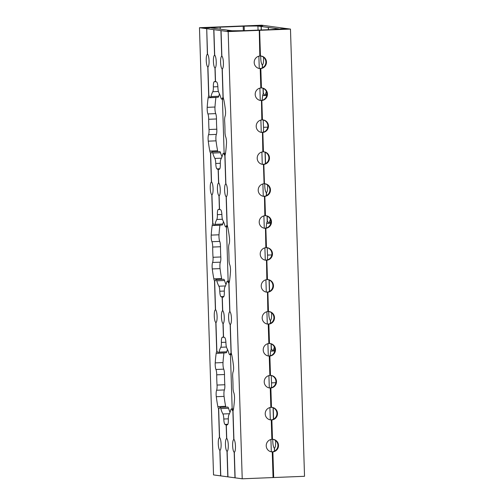 <?xml version="1.0" encoding="UTF-8"?>
<svg xmlns="http://www.w3.org/2000/svg" width="504" height="504" viewBox="0 0 504 504"><rect width="100%" height="100%" fill="white"/><g stroke="black" fill="none" stroke-linecap="round" stroke-linejoin="round"><path stroke-width="0.76" d="M267.511 184.968A6.294 1.405 87.7 0 1 266.452 192.49L266.547 195.571M263.498 57.198A6.294 1.405 87.7 0 1 262.433 64.72L262.534 67.794M266.118 228.054A43.974 9.809 87.7 0 1 266.685 223.348A5.16 1.153 87.7 0 1 267.221 221.609L267.359 221.483A5.16 1.153 87.7 0 1 267.498 221.445A5.16 1.153 87.7 0 1 267.542 221.445A5.16 1.153 87.7 0 1 268.172 222.296A5.16 1.153 -92.3 0 0 268.853 223.146A5.16 1.153 -92.3 0 0 269.489 222.138A35.979 8.026 87.7 0 1 270.377 219.322M262.105 100.277A43.974 9.809 87.7 0 1 262.672 95.571A5.16 1.153 87.7 0 1 263.208 93.832L263.346 93.713A5.16 1.153 87.7 0 1 263.479 93.668A5.16 1.153 87.7 0 1 263.529 93.668A5.16 1.153 87.7 0 1 264.159 94.519A5.16 1.153 -92.3 0 0 264.833 95.369A5.16 1.153 -92.3 0 0 265.469 94.361A35.979 8.026 87.7 0 1 266.358 91.552M226.283 196.629A6.294 1.405 -92.3 0 0 227.43 190.531A6.294 1.405 -92.3 0 0 225.887 184.067L224.973 154.93A5.16 1.153 -92.3 0 0 225.515 153.191A43.974 9.809 -92.3 0 0 226.466 143.621A5.16 1.153 -92.3 0 0 225.748 137.031A5.16 1.153 87.7 0 1 224.986 131.676A35.979 8.026 -92.3 0 0 224.664 121.445A5.16 1.153 87.7 0 1 225.093 116.254A5.16 1.153 -92.3 0 0 225.408 109.803A43.974 9.809 -92.3 0 0 223.839 99.893A5.16 1.153 -92.3 0 0 223.184 97.99L222.27 68.853A6.294 1.405 -92.3 0 0 223.411 62.754A6.294 1.405 -92.3 0 0 221.873 56.297L221.067 30.631L228.167 31.595L242.222 478.8L235.122 477.836L234.316 452.176A6.294 1.405 -92.3 0 0 235.456 446.078A6.294 1.405 -92.3 0 0 233.919 439.614L233.006 410.476A5.16 1.153 -92.3 0 0 233.541 408.738A43.974 9.809 -92.3 0 0 234.499 399.168A5.16 1.153 -92.3 0 0 233.774 392.578A5.16 1.153 87.7 0 1 233.012 387.223A35.979 8.026 -92.3 0 0 232.691 376.992A5.16 1.153 87.7 0 1 233.125 371.801A5.16 1.153 -92.3 0 0 233.434 365.35A43.974 9.809 -92.3 0 0 231.865 355.44A5.16 1.153 -92.3 0 0 231.216 353.537L230.297 324.4A6.294 1.405 -92.3 0 0 231.443 318.301A6.294 1.405 -92.3 0 0 229.906 311.844L228.986 282.706A5.16 1.153 -92.3 0 0 229.528 280.967A43.974 9.809 -92.3 0 0 230.486 271.398A5.16 1.153 -92.3 0 0 229.761 264.802A5.16 1.153 87.7 0 1 228.999 259.453A35.979 8.026 -92.3 0 0 228.677 249.222A5.16 1.153 87.7 0 1 229.106 244.031A5.16 1.153 -92.3 0 0 229.421 237.579A43.974 9.809 -92.3 0 0 227.852 227.663A5.16 1.153 -92.3 0 0 227.197 225.767L226.283 196.629M212.846 223.675L211.938 194.683A6.294 1.405 -92.3 0 0 213.079 188.584A6.294 1.405 -92.3 0 0 211.541 182.127L210.628 153.134A5.16 1.153 -92.3 0 0 210.861 153.222A5.16 1.153 -92.3 0 0 211.397 152.536A5.16 1.153 87.7 0 1 211.938 151.849A5.16 1.153 87.7 0 1 211.982 151.849A5.16 1.153 87.7 0 1 212.732 153.052A35.979 8.026 -92.3 0 0 214.88 158.439A5.16 1.153 87.7 0 1 215.762 163.472A5.16 1.153 -92.3 0 0 216.941 168.871A43.974 9.809 -92.3 0 0 218.144 169.388L218.572 183.078A6.294 1.405 -92.3 0 0 217.426 189.176A6.294 1.405 -92.3 0 0 218.969 195.634L219.398 209.324A43.974 9.809 -92.3 0 0 219.083 209.311A43.974 9.809 -92.3 0 0 218.219 209.519A5.16 1.153 -92.3 0 0 217.375 214.647A5.16 1.153 87.7 0 1 216.802 219.486A35.979 8.026 -92.3 0 0 214.969 224.33A5.16 1.153 87.7 0 1 214.339 225.338A5.16 1.153 87.7 0 1 213.658 224.488A5.16 1.153 -92.3 0 0 213.028 223.637A5.16 1.153 -92.3 0 0 212.984 223.637A5.16 1.153 -92.3 0 0 212.846 223.675L212.707 223.801A5.16 1.153 -92.3 0 0 212.171 225.54A43.974 9.809 -92.3 0 0 211.214 235.11A5.16 1.153 -92.3 0 0 211.938 241.706A5.16 1.153 87.7 0 1 212.701 247.054A35.979 8.026 -92.3 0 0 213.022 257.286A5.16 1.153 87.7 0 1 212.587 262.477A5.16 1.153 -92.3 0 0 212.279 268.928A43.974 9.809 -92.3 0 0 213.847 278.844A5.16 1.153 -92.3 0 0 214.496 280.741L215.416 309.878A6.294 1.405 -92.3 0 0 214.269 315.976A6.294 1.405 -92.3 0 0 215.806 322.44L216.726 351.571A5.16 1.153 -92.3 0 0 216.184 353.317A43.974 9.809 -92.3 0 0 215.227 362.886A5.16 1.153 -92.3 0 0 215.951 369.476A5.16 1.153 87.7 0 1 216.714 374.831A35.979 8.026 -92.3 0 0 217.035 385.056A5.16 1.153 87.7 0 1 216.607 390.247A5.16 1.153 -92.3 0 0 216.292 396.705A43.974 9.809 -92.3 0 0 217.86 406.615A5.16 1.153 -92.3 0 0 218.516 408.517L219.429 437.648A6.294 1.405 -92.3 0 0 218.282 443.747A6.294 1.405 -92.3 0 0 219.826 450.211L220.632 475.877L213.526 474.913L199.471 27.707L261.778 25.2L276.053 27.153M208.832 95.905L207.919 66.912A6.294 1.405 -92.3 0 0 209.066 60.814A6.294 1.405 -92.3 0 0 207.528 54.35L206.722 28.69L213.753 29.641L214.559 55.301L214.937 55.295L214.559 55.301A6.294 1.405 -92.3 0 0 213.412 61.4A6.294 1.405 -92.3 0 0 214.95 67.864L215.378 81.547A43.974 9.809 -92.3 0 0 215.063 81.541A43.974 9.809 -92.3 0 0 214.2 81.749A5.16 1.153 -92.3 0 0 213.356 86.877A5.16 1.153 87.7 0 1 212.782 91.709A35.979 8.026 -92.3 0 0 210.956 96.554A5.16 1.153 87.7 0 1 210.319 97.568A5.16 1.153 87.7 0 1 209.645 96.711A5.16 1.153 -92.3 0 0 209.009 95.867A5.16 1.153 -92.3 0 0 208.965 95.861A5.16 1.153 -92.3 0 0 208.832 95.905L208.694 96.031A5.16 1.153 -92.3 0 0 208.152 97.77A43.974 9.809 -92.3 0 0 207.201 107.339A5.16 1.153 -92.3 0 0 207.919 113.929A5.16 1.153 87.7 0 1 208.681 119.284A35.979 8.026 -92.3 0 0 209.002 129.515A5.16 1.153 87.7 0 1 208.574 134.707A5.16 1.153 -92.3 0 0 208.259 141.158A43.974 9.809 -92.3 0 0 209.828 151.068A5.16 1.153 -92.3 0 0 210.483 152.97L211.397 182.108L211.781 182.095L211.397 182.108A6.294 1.405 -92.3 0 0 210.256 188.206A6.294 1.405 -92.3 0 0 211.793 194.664L212.707 223.801M227.405 281.169A5.16 1.153 87.7 0 1 228.041 282.019A5.16 1.153 -92.3 0 0 228.715 282.87A5.16 1.153 -92.3 0 0 228.847 282.832L229.761 311.825A6.294 1.405 -92.3 0 0 228.621 317.923A6.294 1.405 -92.3 0 0 230.158 324.381L231.065 353.373A5.16 1.153 -92.3 0 0 230.882 353.285A5.16 1.153 -92.3 0 0 230.838 353.285A5.16 1.153 -92.3 0 0 230.303 353.972A5.16 1.153 87.7 0 1 229.761 354.659A5.16 1.153 87.7 0 1 228.967 353.455A35.979 8.026 -92.3 0 0 226.813 348.069A5.16 1.153 87.7 0 1 225.931 343.035A5.16 1.153 -92.3 0 0 224.759 337.636A43.974 9.809 -92.3 0 0 223.556 337.113L223.127 323.429A6.294 1.405 -92.3 0 0 224.267 317.331A6.294 1.405 -92.3 0 0 222.73 310.867L222.302 297.184A43.974 9.809 -92.3 0 0 222.617 297.196A43.974 9.809 -92.3 0 0 223.48 296.982A5.16 1.153 -92.3 0 0 224.324 291.86A5.16 1.153 87.7 0 1 224.897 287.022A35.979 8.026 -92.3 0 0 226.724 282.177A5.16 1.153 87.7 0 1 227.361 281.169A5.16 1.153 87.7 0 1 227.405 281.169M226.869 225.515A5.16 1.153 -92.3 0 0 226.825 225.508A5.16 1.153 -92.3 0 0 226.283 226.195A5.16 1.153 87.7 0 1 225.748 226.882A5.16 1.153 87.7 0 1 224.948 225.685A35.979 8.026 -92.3 0 0 222.799 220.298A5.16 1.153 87.7 0 1 221.917 215.265A5.16 1.153 -92.3 0 0 220.746 209.866A43.974 9.809 -92.3 0 0 219.542 209.343L219.108 195.659A6.294 1.405 -92.3 0 0 220.254 189.561A6.294 1.405 -92.3 0 0 218.717 183.097L218.282 169.413A43.974 9.809 -92.3 0 0 218.604 169.42A43.974 9.809 -92.3 0 0 219.467 169.212A5.16 1.153 -92.3 0 0 220.311 164.083A5.16 1.153 87.7 0 1 220.878 159.251A35.979 8.026 -92.3 0 0 222.711 154.4A5.16 1.153 87.7 0 1 223.348 153.392A5.16 1.153 87.7 0 1 223.392 153.399A5.16 1.153 87.7 0 1 224.022 154.249A5.16 1.153 -92.3 0 0 224.702 155.1A5.16 1.153 -92.3 0 0 224.834 155.056L225.748 184.048A6.294 1.405 -92.3 0 0 224.601 190.147A6.294 1.405 -92.3 0 0 226.138 196.61L227.052 225.603A5.16 1.153 -92.3 0 0 226.869 225.515M223.694 279.317A5.16 1.153 87.7 0 1 223.738 279.31A5.16 1.153 87.7 0 1 223.782 279.31A5.16 1.153 87.7 0 1 224.532 280.514A35.979 8.026 -92.3 0 0 226.006 284.527M216.865 351.452L215.951 322.459A6.294 1.405 -92.3 0 0 217.092 316.361A6.294 1.405 -92.3 0 0 215.554 309.897L214.647 280.904A5.16 1.153 -92.3 0 0 214.874 280.999A5.16 1.153 -92.3 0 0 215.416 280.312A5.16 1.153 87.7 0 1 215.951 279.619A5.16 1.153 87.7 0 1 215.996 279.625A5.16 1.153 87.7 0 1 216.745 280.822A35.979 8.026 -92.3 0 0 218.9 286.209A5.16 1.153 87.7 0 1 219.782 291.243A5.16 1.153 -92.3 0 0 220.954 296.642A43.974 9.809 -92.3 0 0 222.157 297.165L222.585 310.848A6.294 1.405 -92.3 0 0 221.445 316.947A6.294 1.405 -92.3 0 0 222.982 323.411L223.411 337.094A43.974 9.809 -92.3 0 0 223.096 337.088A43.974 9.809 -92.3 0 0 222.232 337.296A5.16 1.153 -92.3 0 0 221.388 342.418A5.16 1.153 87.7 0 1 220.815 347.256A35.979 8.026 -92.3 0 0 218.988 352.101A5.16 1.153 87.7 0 1 218.352 353.109A5.16 1.153 87.7 0 1 217.671 352.258A5.16 1.153 -92.3 0 0 217.041 351.408A5.16 1.153 -92.3 0 0 216.997 351.408A5.16 1.153 -92.3 0 0 216.865 351.452L216.726 351.571M219.398 209.324L219.782 209.317M219.977 225.112A5.16 1.153 -92.3 0 0 219.958 225.225A43.974 9.809 -92.3 0 0 219.001 234.795A5.16 1.153 -92.3 0 0 219.725 241.391A5.16 1.153 87.7 0 1 220.487 246.746A35.979 8.026 -92.3 0 0 220.809 256.971A5.16 1.153 87.7 0 1 220.38 262.162A5.16 1.153 -92.3 0 0 220.065 268.619A43.974 9.809 -92.3 0 0 221.634 278.529A5.16 1.153 -92.3 0 0 221.836 279.386M222.85 97.738A5.16 1.153 -92.3 0 0 222.806 97.738A5.16 1.153 -92.3 0 0 222.27 98.425A5.16 1.153 87.7 0 1 221.728 99.112A5.16 1.153 87.7 0 1 220.935 97.908A35.979 8.026 -92.3 0 0 218.786 92.522A5.16 1.153 87.7 0 1 217.904 87.488A5.16 1.153 -92.3 0 0 216.726 82.089A43.974 9.809 -92.3 0 0 215.523 81.566L215.095 67.883A6.294 1.405 -92.3 0 0 216.235 61.784A6.294 1.405 -92.3 0 0 214.698 55.32L213.891 29.66L220.922 30.612L221.728 56.278L222.113 56.265L221.728 56.278A6.294 1.405 -92.3 0 0 220.588 62.376A6.294 1.405 -92.3 0 0 222.125 68.834L223.039 97.826A5.16 1.153 -92.3 0 0 222.85 97.738M219.681 151.54A5.16 1.153 87.7 0 1 219.725 151.534A5.16 1.153 87.7 0 1 219.769 151.54A5.16 1.153 87.7 0 1 220.519 152.737A35.979 8.026 -92.3 0 0 221.993 156.75M215.378 81.547L215.762 81.547M215.958 97.341A5.16 1.153 -92.3 0 0 215.945 97.455A43.974 9.809 -92.3 0 0 214.988 107.024A5.16 1.153 -92.3 0 0 215.712 113.614A5.16 1.153 87.7 0 1 216.474 118.969A35.979 8.026 -92.3 0 0 216.796 129.2A5.16 1.153 87.7 0 1 216.361 134.392A5.16 1.153 -92.3 0 0 216.046 140.843A43.974 9.809 -92.3 0 0 217.615 150.753A5.16 1.153 -92.3 0 0 217.822 151.609M260.448 68.563L260.209 68.575A6.294 6.13 -82.3 0 1 254.192 62.156A6.294 6.13 -82.3 0 1 259.818 56.02L259.251 30.328L260.058 55.988L260.442 55.994A6.294 6.13 -82.3 0 1 266.459 62.414A6.294 6.13 -82.3 0 1 260.833 68.55L260.448 68.563L261.059 87.929L261.444 87.935A6.294 6.13 -82.3 0 1 267.46 94.355A6.294 6.13 -82.3 0 1 261.841 100.498L261.456 100.504L262.061 119.87L262.445 119.876A6.294 6.13 -82.3 0 1 268.468 126.302A6.294 6.13 -82.3 0 1 262.842 132.439L262.458 132.451L263.069 151.817L263.453 151.824A6.294 6.13 -82.3 0 1 269.47 158.243A6.294 6.13 -82.3 0 1 263.844 164.38L263.46 164.392L264.071 183.758L264.455 183.765A6.294 6.13 -82.3 0 1 270.472 190.184A6.294 6.13 -82.3 0 1 264.852 196.327L264.468 196.333L265.072 215.706L265.457 215.706A6.294 6.13 -82.3 0 1 271.48 222.132A6.294 6.13 -82.3 0 1 265.854 228.268L265.469 228.281L266.081 247.647L266.465 247.653A6.294 6.13 -82.3 0 1 272.481 254.073A6.294 6.13 -82.3 0 1 266.855 260.209L266.477 260.221L267.082 279.588L267.466 279.594A6.294 6.13 -82.3 0 1 273.483 286.014A6.294 6.13 -82.3 0 1 267.863 292.156L267.479 292.163L267.844 311.56A6.294 6.13 -82.3 0 0 267.511 324.072A6.294 6.13 -82.3 0 0 268.241 324.122L268.853 343.507A6.294 6.13 -82.3 0 0 268.512 356.013A6.294 6.13 -82.3 0 0 269.243 356.063L269.854 375.449A6.294 6.13 -82.3 0 0 269.52 387.954A6.294 6.13 -82.3 0 0 270.251 388.011L270.856 407.396A6.294 6.13 -82.3 0 0 270.522 419.901A6.294 6.13 -82.3 0 0 271.253 419.952L271.864 439.337A6.294 6.13 -82.3 0 0 271.524 451.842A6.294 6.13 -82.3 0 0 272.255 451.899L273.061 477.559L242.222 478.8M262.206 164.304A6.294 6.13 97.7 0 0 268.878 158.477A6.294 6.13 97.7 0 0 263.894 151.843M261.204 132.363A6.294 6.13 97.7 0 0 267.876 126.529A6.294 6.13 97.7 0 0 262.893 119.902M260.196 100.422A6.294 6.13 97.7 0 0 266.874 94.588A6.294 6.13 97.7 0 0 261.885 87.954M259.195 68.475A6.294 6.13 97.7 0 0 265.866 62.641A6.294 6.13 97.7 0 0 260.883 56.013M266.219 292.081A6.294 6.13 97.7 0 0 272.897 286.247A6.294 6.13 97.7 0 0 267.908 279.619M265.217 260.14A6.294 6.13 97.7 0 0 271.889 254.306A6.294 6.13 97.7 0 0 266.906 247.672M264.216 228.192A6.294 6.13 97.7 0 0 270.887 222.358A6.294 6.13 97.7 0 0 265.904 215.731M263.208 196.251A6.294 6.13 97.7 0 0 269.886 190.417A6.294 6.13 97.7 0 0 264.896 183.784M271.53 312.745A6.294 1.405 87.7 0 1 270.465 320.267L270.56 323.341M275.543 440.515A6.294 1.405 87.7 0 1 274.485 448.037L274.579 451.118M270.138 355.824A43.974 9.809 87.7 0 1 270.698 351.118A5.16 1.153 87.7 0 1 271.24 349.379L271.379 349.259A5.16 1.153 87.7 0 1 271.511 349.215A5.16 1.153 87.7 0 1 271.555 349.215A5.16 1.153 87.7 0 1 272.192 350.066A5.16 1.153 -92.3 0 0 272.866 350.916A5.16 1.153 -92.3 0 0 273.502 349.908A35.979 8.026 87.7 0 1 274.39 347.099M219.964 450.229A6.294 1.405 -92.3 0 0 221.111 444.131A6.294 1.405 -92.3 0 0 219.574 437.674L218.66 408.681A5.16 1.153 -92.3 0 0 218.887 408.769A5.16 1.153 -92.3 0 0 219.429 408.082A5.16 1.153 87.7 0 1 219.964 407.396A5.16 1.153 87.7 0 1 220.015 407.396A5.16 1.153 87.7 0 1 220.765 408.599A35.979 8.026 -92.3 0 0 222.913 413.979A5.16 1.153 87.7 0 1 223.795 419.019A5.16 1.153 -92.3 0 0 224.973 424.418A43.974 9.809 -92.3 0 0 226.17 424.935L226.605 438.625A6.294 1.405 -92.3 0 0 225.458 444.723A6.294 1.405 -92.3 0 0 226.995 451.181L227.802 476.847L220.771 475.896L219.964 450.229M231.424 408.946A5.16 1.153 87.7 0 1 232.054 409.79A5.16 1.153 -92.3 0 0 232.728 410.647A5.16 1.153 -92.3 0 0 232.867 410.603L233.774 439.595A6.294 1.405 -92.3 0 0 232.634 445.694A6.294 1.405 -92.3 0 0 234.171 452.157L234.977 477.817L227.947 476.866L227.14 451.2A6.294 1.405 -92.3 0 0 228.287 445.101A6.294 1.405 -92.3 0 0 226.743 438.644L226.315 424.954A43.974 9.809 -92.3 0 0 226.63 424.966A43.974 9.809 -92.3 0 0 227.493 424.759A5.16 1.153 -92.3 0 0 228.337 419.63A5.16 1.153 87.7 0 1 228.911 414.792A35.979 8.026 -92.3 0 0 230.744 409.947A5.16 1.153 87.7 0 1 231.374 408.939A5.16 1.153 87.7 0 1 231.424 408.946M227.707 407.087A5.16 1.153 87.7 0 1 227.751 407.081A5.16 1.153 87.7 0 1 227.802 407.087A5.16 1.153 87.7 0 1 228.551 408.284A35.979 8.026 -92.3 0 0 230.019 412.297M223.99 352.882A5.16 1.153 -92.3 0 0 223.971 353.002A43.974 9.809 -92.3 0 0 223.014 362.571A5.16 1.153 -92.3 0 0 223.738 369.161A5.16 1.153 87.7 0 1 224.501 374.516A35.979 8.026 -92.3 0 0 224.822 384.747A5.16 1.153 87.7 0 1 224.393 389.939A5.16 1.153 -92.3 0 0 224.078 396.39A43.974 9.809 -92.3 0 0 225.647 406.3A5.16 1.153 -92.3 0 0 225.855 407.156M223.795 337.094L223.411 337.094M267.863 292.156L268.468 311.535A6.294 6.13 -82.3 0 1 274.491 317.961A6.294 6.13 -82.3 0 1 268.865 324.097L269.476 343.482A6.294 6.13 -82.3 0 1 275.493 349.902A6.294 6.13 -82.3 0 1 269.867 356.038L270.478 375.423A6.294 6.13 -82.3 0 1 276.494 381.849A6.294 6.13 -82.3 0 1 270.875 387.986L271.48 407.371A6.294 6.13 -82.3 0 1 277.502 413.79A6.294 6.13 -82.3 0 1 271.877 419.926L272.488 439.312A6.294 6.13 -82.3 0 1 278.504 445.731A6.294 6.13 -82.3 0 1 272.878 451.874L273.685 477.534L304.529 476.293L290.474 29.087L259.636 30.328L260.442 55.994M272.255 451.899L272.878 451.874M271.24 451.798A6.294 6.13 97.7 0 0 277.912 445.964A6.294 6.13 97.7 0 0 272.929 439.331M272.488 439.312L271.864 439.337M271.253 419.952L271.877 419.926M270.238 419.851A6.294 6.13 97.7 0 0 276.91 414.017A6.294 6.13 97.7 0 0 271.927 407.389M271.48 407.371L270.856 407.396M270.251 388.011L270.875 387.986M269.231 387.91A6.294 6.13 97.7 0 0 275.909 382.076A6.294 6.13 97.7 0 0 270.919 375.449M270.478 375.423L269.854 375.449M269.243 356.063L269.867 356.038M268.229 355.969A6.294 6.13 97.7 0 0 274.901 350.135A6.294 6.13 97.7 0 0 269.917 343.501M269.476 343.482L268.853 343.507M268.241 324.122L268.865 324.097M267.227 324.022A6.294 6.13 97.7 0 0 273.899 318.188A6.294 6.13 97.7 0 0 268.916 311.56M268.468 311.535L268.084 311.535M272.84 29.629L273.332 29.547A30.542 1.172 -1.8 0 0 281.182 28.823L287.406 29.112L272.84 29.629M246.072 26L259.856 25.376L262.773 25.78L259.781 25.918A30.542 1.172 -1.8 0 0 247.231 26.013L246.072 26M227.493 349.442A35.979 8.026 -92.3 0 0 226.775 351.792A5.16 1.153 87.7 0 1 226.138 352.8L218.352 353.109M223.48 221.666A35.979 8.026 -92.3 0 0 222.762 224.015A5.16 1.153 87.7 0 1 222.125 225.023L214.339 225.338M269.199 280.01L269.558 291.4M271.209 343.898L271.379 349.259M267.196 216.121L267.359 221.483M265.186 152.239L265.545 163.624M275.436 28.419L278.743 28.867A27.985 1.077 178.2 0 1 269.779 29.648L245.788 30.618A27.985 1.077 178.2 0 1 232.016 30.744L211.201 27.928A27.985 1.077 178.2 0 1 220.166 27.147L244.157 26.176A27.985 1.077 178.2 0 1 257.928 26.044L275.436 28.419L275.468 29.232M290.474 29.087L283.229 28.13M263.176 88.351L263.346 93.713M269.054 279.953L269.419 291.469M265.041 152.177L265.4 163.699M266.692 192.478L266.307 192.471L266.408 195.64M267.051 216.065L267.221 221.609M261.091 26.473L261.204 30.164M283.229 28.104L276.053 27.134M268.267 27.449L268.342 29.875M229.232 282.763L228.847 282.832M230.145 311.812L229.761 311.825L230.145 311.812M225.748 184.048L226.126 184.036L225.748 184.048M225.219 154.993L224.834 155.056M227.052 225.603L227.436 225.66M226.523 196.617L226.138 196.61M215.794 309.865L215.416 309.878L215.794 309.865M212.178 194.67L211.793 194.664M206.722 28.69L207.383 54.331L207.768 54.319L207.383 54.331A6.294 1.405 -92.3 0 0 206.237 60.43A6.294 1.405 -92.3 0 0 207.774 66.893L208.694 96.031M222.97 310.842L222.585 310.848L222.97 310.842M218.572 183.078L218.957 183.065L218.572 183.078M219.347 195.64L218.969 195.634M263.46 164.392L264.071 183.758M262.842 132.439L263.453 151.824M263.844 164.38L264.455 183.765M264.852 196.327L265.457 215.706M265.854 228.268L266.465 247.653M266.855 260.209L267.466 279.594M260.833 68.55L261.444 87.935M261.841 100.498L262.445 119.876M263.22 164.405A6.294 6.13 -82.3 0 1 257.204 157.985A6.294 6.13 -82.3 0 1 262.83 151.849L263.069 151.817M262.458 132.451L262.83 151.849M262.219 132.464A6.294 6.13 -82.3 0 1 256.202 126.044A6.294 6.13 -82.3 0 1 261.822 119.902L262.061 119.87M261.456 100.504L261.822 119.902M261.217 100.523A6.294 6.13 -82.3 0 1 255.194 94.097A6.294 6.13 -82.3 0 1 260.82 87.961L261.059 87.929M260.209 68.575L260.82 87.961M259.012 30.353L228.167 31.595M267.479 292.163L267.844 311.56M267.24 292.181A6.294 6.13 -82.3 0 1 261.217 285.755A6.294 6.13 -82.3 0 1 266.843 279.619L267.082 279.588M266.477 260.221L266.843 279.619M266.232 260.234A6.294 6.13 -82.3 0 1 260.215 253.814A6.294 6.13 -82.3 0 1 265.841 247.678L266.081 247.647M265.469 228.281L265.841 247.678M265.23 228.293A6.294 6.13 -82.3 0 1 259.214 221.873A6.294 6.13 -82.3 0 1 264.833 215.731L265.072 215.706M264.468 196.333L264.833 215.731M264.228 196.352A6.294 6.13 -82.3 0 1 258.206 189.926A6.294 6.13 -82.3 0 1 263.831 183.79M259.251 30.328L259.636 30.328M219.461 93.895A35.979 8.026 -92.3 0 0 218.742 96.245A5.16 1.153 87.7 0 1 218.106 97.253L210.319 97.568M261.236 26.498L261.349 30.158M273.218 407.786L273.577 419.171M267.214 259.976A5.16 1.153 -92.3 0 0 267.536 255.093A35.979 8.026 87.7 0 1 267.24 247.748M266.307 192.471A6.294 1.405 87.7 0 1 264.789 183.777M263.195 132.199A5.16 1.153 -92.3 0 0 263.523 127.317A35.979 8.026 87.7 0 1 263.22 119.971M262.678 64.701L262.294 64.701L262.389 67.87M263.031 88.288L263.208 93.832M262.294 64.701A6.294 1.405 87.7 0 1 260.776 56.007M257.928 26.044L258.061 30.29M258.873 56.177L259.264 68.481M259.881 88.124L260.266 100.428M260.883 120.065L261.267 132.369M261.885 152.013L262.275 164.31M262.893 183.954L263.277 196.258M263.894 215.895L264.285 228.199M264.896 247.842L265.287 260.14M265.904 279.783L266.288 292.087M266.906 311.724L267.296 324.028M267.914 343.671L268.298 355.975M268.916 375.612L269.3 387.916M269.917 407.553L270.308 419.857M270.925 439.501L271.31 451.804M272.822 439.324A6.294 1.405 87.7 0 0 274.34 448.018L274.441 451.187M273.073 407.723L273.433 419.246M271.228 387.746A5.16 1.153 -92.3 0 0 271.549 382.864A35.979 8.026 87.7 0 1 271.253 375.518M268.808 311.554A6.294 1.405 87.7 0 0 270.32 320.248L270.421 323.417M271.064 343.835L271.24 349.379M268.405 27.468L268.481 29.868M206.577 28.671L199.471 27.707M208.763 27.972L202.539 27.682L216.613 27.247A30.542 1.172 -1.8 0 0 208.763 27.972M242.563 30.914L230.089 31.418L227.172 31.015L230.164 30.87A30.542 1.172 -1.8 0 0 242.714 30.782L243.917 30.807L242.563 30.914M273.061 477.559L273.685 477.534M259.856 25.376L259.875 25.924M275.581 28.438L275.606 29.219M244.157 26.176L244.295 30.649M243.193 26.05L243.338 30.668M220.166 27.147L220.229 29.15M222.428 99.08L224.135 153.361M226.447 226.857L228.148 281.137M230.46 354.627L232.168 408.908M226.995 451.181L227.38 451.187M226.983 438.612L226.605 438.625L226.983 438.612M231.449 353.43L231.065 353.373M232.867 410.603L233.245 410.539M234.171 452.157L234.555 452.157M234.158 439.582L233.774 439.595L234.158 439.582M219.826 450.211L220.204 450.217M219.813 437.642L219.429 437.648L219.813 437.642M222.982 323.411L223.367 323.417M215.806 322.44L216.191 322.44M230.158 324.381L230.542 324.387M274.34 448.018L274.724 448.024M270.32 320.248L270.705 320.248M223.039 97.826L223.423 97.889M222.51 68.84L222.125 68.834M208.158 66.9L207.774 66.893M215.334 67.87L214.95 67.864M272.5 451.88L273.307 477.54M271.492 419.939L272.103 439.305M270.49 387.998L271.095 407.364M269.489 356.051L270.094 375.417M268.481 324.11L269.092 343.476M270.774 223.184L266.685 223.348M266.755 95.407L262.672 95.571M229.32 281.969L228.041 282.019M227.411 226.151L226.283 226.195M224.532 280.514L216.745 280.822M219.958 209.45L218.219 209.519M219.958 225.225L212.171 225.54M225.307 154.192L224.022 154.249M223.398 98.381L222.27 98.425M220.519 152.737L212.732 153.052M215.945 81.68L214.2 81.749M215.945 97.455L208.152 97.77M274.787 350.954L270.698 351.118M233.339 409.739L232.054 409.79M228.551 408.284L220.765 408.599M223.971 353.002L216.184 353.317M223.978 337.226L222.232 337.296M231.431 353.928L230.303 353.972M230.164 30.87L230.183 31.412M284.533 28.722L284.552 29.226M281.182 28.823L281.201 29.358M225.899 342.241L221.388 342.418M226.428 347.029L220.815 347.256M226.775 351.792L218.988 352.101M223.014 362.571L215.227 362.886M223.738 369.161L215.951 369.476M224.501 374.516L216.714 374.831M224.822 384.747L217.035 385.056M224.393 389.939L216.607 390.247M224.078 396.39L216.292 396.705M225.647 406.3L217.86 406.615M229.459 413.721L222.913 413.979M228.325 418.837L223.795 419.019M227.852 424.299L224.973 424.418M275.833 382.694L271.549 382.864M274.919 349.852L273.502 349.908M219.82 168.752L216.941 168.871M217.615 150.753L209.828 151.068M214.988 107.024L207.201 107.339M215.712 113.614L207.919 113.929M216.474 118.969L208.681 119.284M216.796 129.2L209.002 129.515M216.361 134.392L208.574 134.707M216.046 140.843L208.259 141.158M217.867 86.694L213.356 86.877M218.402 91.489L212.782 91.709M218.742 96.245L210.956 96.554M221.426 158.174L214.88 158.439M220.292 163.29L215.762 163.472M223.839 296.528L220.954 296.642M221.634 278.529L213.847 278.844M219.001 234.795L211.214 235.11M219.725 241.391L211.938 241.706M220.487 246.746L212.701 247.054M220.809 256.971L213.022 257.286M220.38 262.162L212.587 262.477M220.065 268.619L212.279 268.928M221.886 214.465L217.375 214.647M222.415 219.259L216.802 219.486M222.762 224.015L214.969 224.33M225.439 285.944L218.9 286.209M224.305 291.06L219.782 291.243M266.887 94.305L265.469 94.361M267.8 127.147L263.523 127.317M270.9 222.081L269.489 222.138M271.813 254.923L267.536 255.093M231.664 354.583L229.761 354.659M227.751 407.081L219.964 407.396M233.528 408.857L231.374 408.939M274.812 350.841L272.866 350.916M219.725 151.534L211.938 151.849M223.631 99.036L221.728 99.112M225.496 153.31L223.348 153.392M223.738 279.31L215.951 279.619M227.644 226.806L225.748 226.882M229.509 281.081L227.361 281.169M266.78 95.294L264.833 95.369M270.793 223.064L268.853 223.146"/></g></svg>
